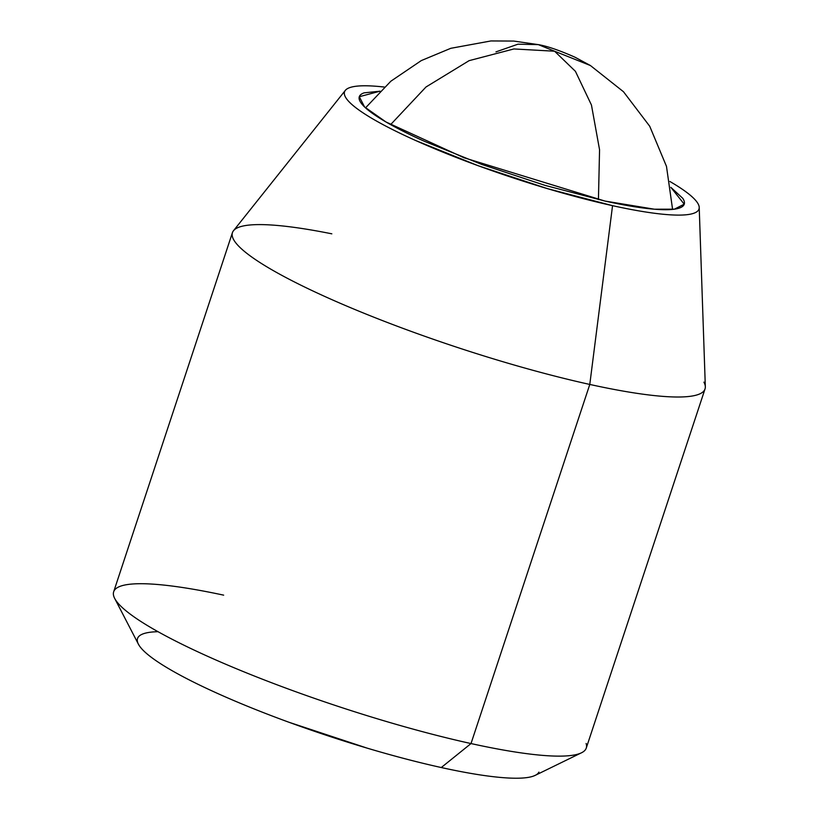 <?xml version="1.0" encoding="UTF-8"?>
<svg xmlns="http://www.w3.org/2000/svg" width="819" height="819" viewBox="0 0 819 819"><rect width="100%" height="100%" fill="white"/><g stroke="black" fill="none" stroke-linecap="round" stroke-linejoin="round"><path stroke-width="1.23" d="M365.53 107.852L390.847 81.214L421.294 60.586L450.788 48.311L490.929 40.95L513.759 41.063L538.349 44.636L554.586 51.218L513.912 48.945L469.103 60.657L425.993 86.998L390.632 124.611L425.993 86.998L469.103 60.657L513.912 48.945L554.586 51.218L590.427 65.54L554.586 51.218L575.419 71.325L591.451 105.027L599.559 149.764L598.433 199.58L599.559 149.764L591.451 105.027L575.419 71.325L554.586 51.218L538.349 44.636L517.997 44.175L495.956 51.884M380.067 91.185L364.097 92.854C358.794 94.707 357.698 97.952 360.8 102.59C363.902 107.228 370.966 112.909 382.002 119.615C393.038 126.331 407.197 133.569 424.488 141.339L481.787 164.445L545.167 185.411L604.985 201.064L464.035 157.77L385.964 121.97L364.527 106.91L359.316 96.714L380.057 91.196M704.883 384.377A248.884 38.339 -161.7 0 1 589.782 384.439L471.017 743.56A248.884 38.339 18.3 0 0 586.117 743.488M331.828 233.825A248.884 38.339 18.3 0 0 232.146 235.125A248.884 38.339 18.3 0 0 353.091 308.753A248.884 38.339 18.3 0 0 589.782 384.439L612.551 205.671C632.77 210.125 649.917 213.012 663.994 214.332C678.06 215.653 687.991 215.295 693.775 213.268C699.559 211.241 700.757 207.698 697.368 202.641C693.99 197.584 686.271 191.39 674.242 184.07L669.911 181.501A186.66 28.757 -161.7 0 1 698.146 203.931A186.66 28.757 -161.7 0 1 612.551 205.671L589.782 384.439A248.884 38.339 18.3 0 0 703.91 382.125M585.882 748.965A248.884 38.339 -161.7 0 1 471.017 743.56L441.277 767.536A211.548 32.586 18.3 0 0 538.912 772.133M158.036 631.695A211.548 32.586 18.3 0 0 141.001 647.952A211.548 32.586 18.3 0 0 441.277 767.536L471.017 743.56A248.884 38.339 -161.7 0 1 117.752 602.876A248.884 38.339 -161.7 0 1 186.507 588.124M138.227 643.826L139.363 645.781C143.202 651.514 151.945 658.537 165.581 666.83C179.228 675.132 196.734 684.08 218.11 693.683C239.486 703.286 263.104 712.806 288.953 722.256L367.311 748.187C393.704 756.029 418.355 762.479 441.277 767.536C464.189 772.583 483.619 775.859 499.57 777.354C515.52 778.838 526.771 778.439 533.323 776.146L535.534 775.204M612.551 205.671L547.297 188.595L478.153 165.714L415.642 140.51C396.785 132.033 381.337 124.14 369.297 116.82C357.258 109.49 349.549 103.307 346.161 98.239C342.782 93.182 343.98 89.64 349.764 87.613C355.548 85.585 365.469 85.237 379.545 86.558L384.316 87.049A186.66 28.757 -161.7 0 0 344.328 93.673A186.66 28.757 -161.7 0 0 435.032 148.894A186.66 28.757 -161.7 0 0 612.551 205.671M604.985 201.064C623.525 205.149 639.24 207.801 652.139 209.009C665.038 210.217 674.139 209.889 679.442 208.036C684.745 206.173 685.841 202.928 682.739 198.29L670.863 187.356L684.223 204.166L674.385 209.183L654.381 209.203L604.985 201.064M223.659 595.147A248.884 38.339 18.3 0 0 113.81 596.355A248.884 38.339 18.3 0 0 471.017 743.56L589.782 384.439A248.884 38.339 -161.7 0 1 232.576 237.234A248.884 38.339 -161.7 0 1 293.386 227.262M672.594 209.398L666.482 166.38L649.723 126.249L623.474 91.728L590.427 65.54L574.918 57.176C559.203 50.256 547.02 46.079 538.349 44.636M705.026 388.953L586.261 748.064M699.211 207.412L705.333 386.763M535.186 775.378L581.49 752.784M138.391 644.154L114.68 598.402M345.342 90.377L233.497 230.723M232.432 232.657L113.667 591.779"/></g></svg>

